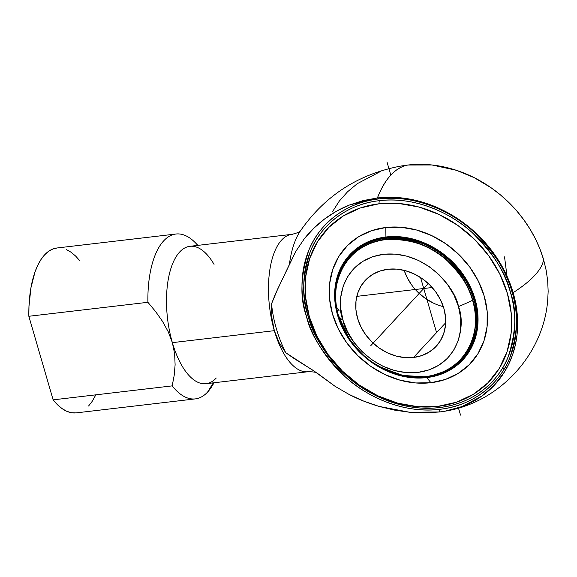 <?xml version="1.0" encoding="UTF-8"?>
<svg xmlns="http://www.w3.org/2000/svg" width="577" height="577" viewBox="0 0 577 577"><rect width="100%" height="100%" fill="white"/><g stroke="black" fill="none" stroke-linecap="round" stroke-linejoin="round"><path stroke-width="0.87" d="M299.953 231.601L299.946 231.601C324.476 195.892 358.23 174.023 401.21 165.996L407.917 165.029A124.509 55.14 83.3 0 0 377.408 197.954A117.492 98.537 42.8 0 1 513.126 292.676L509.578 282.247L505.048 272.034L499.595 262.146L493.263 252.661L486.115 243.682L478.225 235.301L469.656 227.583L460.496 220.609L437.842 207.821L413.709 199.902L395.375 197.406L377.408 197.954C385.119 178.495 395.281 167.525 407.917 165.029L431.978 164.979L456.393 170.302L474.193 177.658L491.005 187.691L500.158 194.658L508.726 202.376L516.624 210.764L523.772 219.743L530.104 229.22L535.557 239.116L540.079 249.329L543.628 259.758C542.676 264.879 539.675 270.123 534.627 275.481C529.765 280.819 522.596 286.553 513.126 292.676C522.596 286.553 529.765 280.819 534.627 275.481C539.675 270.123 542.676 264.879 543.628 259.758L546.174 270.303L547.688 280.869L548.15 291.349L547.71 300.22C543.447 354.819 498.975 402.804 444.867 411.206L462.09 406.554L481.903 396.038L494.395 385.126L504.464 371.941L509.102 363.351L512.765 354.199L515.427 344.57L517.057 334.559L517.648 324.267L517.18 313.787L515.672 303.228L513.126 292.676A117.492 98.537 42.8 0 1 439.587 411.971L409.627 412.259L378.945 406.374L363.82 401.159L349.193 394.502L335.136 386.352L312.986 370.283L294.522 358.822L285.745 352.713A139.035 116.604 42.8 0 1 271.543 303.819L277.862 288.637L295.871 251.283L304.029 239.181L313.686 228.341L324.548 219C332.597 213.028 340.928 208.355 349.547 204.979L377.408 197.954L378.714 198.935A115.494 96.864 -137.2 0 0 306.43 316.196C310.368 334.638 323.336 354.877 345.334 376.896C367.679 397.632 405.047 413.824 439.84 409.309C474.871 405.631 500.67 382.017 509.888 357.574C518.067 332.013 518.81 310.166 512.124 292.049A1.327 0.418 -16.2 0 0 510.407 292.25C516.985 310.065 516.249 331.544 508.214 356.687C499.148 380.719 473.782 403.936 439.328 407.557C405.119 412 368.371 396.074 346.402 375.685C324.772 354.026 312.02 334.133 308.147 315.994A1.327 0.418 -16.2 0 0 306.43 316.196A115.494 96.864 -137.2 0 0 439.84 409.309L439.587 411.971L444.867 411.206M383.287 368.739L372.612 362.392A76.121 63.838 -137.2 0 0 426.215 376.911L425.963 376.601L426.215 376.911A76.121 63.838 -137.2 0 0 473.854 299.622A76.121 63.838 -137.2 0 0 385.926 238.258C336.03 245.088 329.669 295.583 338.288 315.54A89.868 28.489 163.8 0 1 338.151 315.294C329.489 295.222 335.886 244.424 386.078 237.551C411.091 236.346 431.978 243.508 448.733 259.044C463.317 273.642 471.921 287.058 474.532 299.283A89.868 28.489 163.8 0 1 473.854 299.622C471.258 287.469 462.711 274.133 448.214 259.621C431.553 244.179 410.795 237.053 385.926 238.258L385.941 239.289A75.248 63.109 42.8 0 1 463.627 279.484A75.248 63.109 42.8 0 1 460.9 359.118A75.248 63.109 -137.2 0 0 461.045 358.966A75.248 63.109 -137.2 0 0 463.562 279.383A75.248 63.109 -137.2 0 0 385.941 239.289L385.652 239.599C410.233 238.416 430.752 245.456 447.218 260.717C461.55 275.063 470.003 288.248 472.57 300.264A89.868 28.489 163.8 0 1 458.477 306.575C455.78 289.019 426.547 250.072 383.561 254.284C341.05 260.112 335.634 303.127 342.969 320.134A89.868 28.489 163.8 0 1 338.562 315.994C330.044 296.268 336.333 246.357 385.652 239.599A75.248 63.109 42.8 0 1 472.57 300.264A75.248 63.109 42.8 0 1 460.756 359.269A75.248 63.109 42.8 0 1 425.473 376.658C400.9 377.848 380.373 370.809 363.907 355.54C349.575 341.195 341.122 328.01 338.562 315.994A89.868 28.489 -16.2 0 0 342.969 320.134L340.733 308.479L340.798 297.011L343.171 286.178L347.751 276.383L354.372 268.009L362.767 261.374L372.627 256.743L383.561 254.284L395.158 254.096L406.973 256.188L418.541 260.472L429.425 266.79L439.212 274.897L447.514 284.483L454.02 295.179L458.477 306.575L460.713 318.223L460.648 329.691L458.275 340.531L453.695 350.326L447.081 358.699L438.679 365.328L428.819 369.965L417.885 372.417L406.287 372.605L394.48 370.521L382.904 366.229L372.021 359.911L362.241 351.804L353.939 342.219L347.433 331.523L342.969 320.134C345.673 337.682 374.906 376.63 417.885 372.417C460.396 366.597 465.819 323.574 458.477 306.575A89.868 28.489 -16.2 0 0 472.57 300.264C481.088 319.99 474.799 369.9 425.473 376.658A75.248 63.109 42.8 0 1 338.562 315.994A75.248 63.109 42.8 0 1 350.369 256.989A75.248 63.109 42.8 0 1 385.652 239.599L385.941 239.289A75.248 63.109 -137.2 0 0 350.657 256.678A75.248 63.109 -137.2 0 0 350.513 256.837A75.248 63.109 42.8 0 1 385.941 239.289L385.926 238.258A76.121 63.838 -137.2 0 0 338.288 315.54A76.121 63.838 -137.2 0 0 353.968 345.111L349.763 339.507L338.288 315.54A89.868 28.489 -16.2 0 1 338.151 315.294L335.511 301.54L335.59 288.002L338.389 275.2L343.798 263.639L351.609 253.75L361.527 245.925L373.168 240.45L386.078 237.551L399.774 237.327L413.716 239.794L427.377 244.857L440.229 252.315L451.784 261.886L461.586 273.209L469.267 285.831L474.532 299.283L477.114 326.409L473.248 342.233L463.98 357.69L448.574 370.16L427.99 376.853L405.04 376.19L381.022 367.556M197.94 245.362L195.264 242.657A83.009 36.762 83.3 0 0 147.9 302.298A83.009 36.762 -96.7 0 1 175.971 234.017L56.914 247.995A83.009 36.762 83.3 0 0 28.85 316.275L147.9 302.298L155.602 311.566L162.476 321.317L168.217 331.717L172.364 342.644A69.168 30.631 83.3 0 0 206.032 383.705L308.01 371.732A69.168 30.631 -96.7 0 1 274.342 330.671L172.364 342.644L174.629 353.788L175.112 364.808L174.175 375.476L172.184 385.876A83.009 36.762 83.3 0 0 207.612 392.05L213.281 382.854L207.612 392.05A83.009 36.762 83.3 0 0 212.098 386.02L214.074 382.767M380.503 171.477L357.25 183.695L347.505 191.831L339.24 201.178L332.475 211.773M543.628 259.758A117.492 98.537 -137.2 0 0 407.917 165.029L400.582 166.104M379.226 200.688L378.938 203.811A111.224 93.279 42.8 0 1 507.407 293.477A111.224 93.279 42.8 0 1 437.792 406.403L439.328 407.557A113.568 95.248 -137.2 0 0 510.407 292.25A113.568 95.248 -137.2 0 0 379.226 200.688A113.568 95.248 -137.2 0 0 308.147 315.994A113.568 95.248 -137.2 0 0 439.328 407.557L437.792 406.403L417.907 406.727L397.654 403.143L377.812 395.793L359.139 384.96L342.363 371.054L328.125 354.617L316.968 336.276L309.322 316.737L305.478 296.751L305.594 277.083L309.661 258.496L317.516 241.698L328.868 227.338L343.272 215.971L360.178 208.023L378.938 203.811L398.822 203.486L419.075 207.071L438.924 214.42L457.59 225.254L474.366 239.159L488.611 255.597L499.761 273.938L507.407 293.477L511.251 313.462L511.135 333.131L507.068 351.718L499.213 368.515L487.861 382.876L473.457 394.242L456.551 402.191L437.792 406.403A111.224 93.279 42.8 0 1 309.322 316.737A111.224 93.279 42.8 0 1 378.938 203.811L379.226 200.688C413.442 196.245 450.183 212.17 472.152 232.56C493.782 254.219 506.534 274.111 510.407 292.25A1.327 0.418 163.8 0 1 512.124 292.049C508.186 273.606 495.217 253.368 473.219 231.348C450.875 210.612 413.507 194.42 378.714 198.935C343.683 202.614 317.884 226.227 308.666 250.67C300.494 276.232 299.744 298.078 306.43 316.196A1.327 0.418 163.8 0 1 308.147 315.994C301.569 298.179 302.305 276.7 310.339 251.558C319.406 227.526 344.779 204.308 379.226 200.688M385.818 227.504L385.919 236.988A77.188 64.739 42.8 0 1 475.08 299.218A77.188 64.739 42.8 0 1 426.764 377.596L430.911 382.71A85.208 71.461 -137.2 0 0 484.24 296.196A85.208 71.461 -137.2 0 0 385.818 227.504A85.208 71.461 -137.2 0 0 332.489 314.018A85.208 71.461 -137.2 0 0 430.911 382.71L426.764 377.596L439.782 374.668L451.517 369.157L461.513 361.26L469.389 351.299L474.842 339.637L477.662 326.741L477.742 313.095L475.08 299.218L469.772 285.658L462.033 272.928L452.144 261.525L440.503 251.875L427.55 244.352L413.774 239.253L399.717 236.765L385.919 236.988L372.901 239.917L361.166 245.427L351.169 253.317L343.293 263.285L337.841 274.94L335.021 287.844L334.941 301.49L337.603 315.359L342.911 328.919L350.65 341.649L360.538 353.059L372.179 362.709L385.133 370.232L398.909 375.331L412.966 377.82L426.764 377.596A77.188 64.739 42.8 0 1 337.603 315.359A77.188 64.739 42.8 0 1 385.919 236.988L385.818 227.504L371.451 230.735L358.497 236.822L347.469 245.535L338.771 256.534L332.756 269.401L329.64 283.639L329.554 298.706L332.489 314.018L338.346 328.984L346.892 343.034L357.805 355.627L370.658 366.28L384.96 374.581L400.157 380.207L415.678 382.955L430.911 382.71L445.278 379.478L458.232 373.391L469.267 364.678L477.958 353.679L483.98 340.812L487.089 326.575L487.183 311.508L484.24 296.196L478.383 281.23L469.837 267.18L458.924 254.587L446.071 243.934L431.769 235.632L416.572 230.007L401.058 227.259L385.818 227.504M413.536 357.452A48.418 40.606 42.8 0 1 363.589 331.652A48.418 40.606 42.8 0 1 365.205 280.444A48.418 40.606 42.8 0 1 387.91 269.257A48.418 40.606 42.8 0 1 437.864 295.049A48.418 40.606 42.8 0 1 436.241 346.265A48.418 40.606 42.8 0 1 413.536 357.452L445.668 322.774L413.536 357.452L421.7 355.62L429.064 352.158L435.332 347.21L440.273 340.957L443.691 333.643L445.466 325.551L445.509 316.989L443.843 308.291L440.511 299.788L435.657 291.803L429.454 284.641L422.155 278.59L414.026 273.873L405.386 270.671L396.572 269.113L387.91 269.257L379.745 271.089L372.389 274.551L366.114 279.499L361.18 285.752L357.754 293.058L355.987 301.151L355.937 309.712L357.61 318.417L360.935 326.921L365.789 334.905L371.992 342.06L379.298 348.111L387.419 352.828L396.06 356.031L404.881 357.589L413.536 357.452M411.841 285.211L406.987 277.227L404.167 270.353A48.418 40.606 -137.2 0 0 443.338 306.654L442.112 306.337M418.044 292.366L425.343 298.417L433.471 303.134M504.543 256.873L506.995 276.145M348.176 337.127L338.151 315.294L343.416 328.746L347.888 336.679M378.519 366.157L401.39 375.353L426.215 376.911C476.112 370.073 482.473 319.586 473.854 299.622A89.868 28.489 -16.2 0 0 474.532 299.283L477.172 313.044L477.092 326.582L474.294 339.377L468.885 350.946L461.073 360.834L451.156 368.66L439.515 374.127L426.605 377.033L412.908 377.257L398.967 374.783L381.815 367.982M504.817 367.938L502.906 368.984M292.416 234.284A69.168 30.631 83.3 0 0 274.342 330.671L279.109 342.594L285.745 352.713L279.109 342.594L274.342 330.671L271.825 317.574L271.543 303.819A139.035 116.604 -137.2 0 0 285.745 352.713L317.343 373.247L335.136 386.352L349.193 394.502C357.899 399.068 367.809 403.02 378.945 406.374L394.336 410.088L409.627 412.259L424.78 412.894L439.587 411.971L439.84 409.309A115.494 96.864 -137.2 0 0 512.124 292.049A115.494 96.864 -137.2 0 0 378.714 198.935L377.408 197.954L363.164 200.572L349.547 204.979L336.564 211.168L324.548 219C316.21 225.405 309.373 232.134 304.029 239.181L295.871 251.283L289.38 264.511A80.239 35.536 -96.7 0 1 300.083 231.406M307.491 371.783A69.168 30.631 83.3 0 1 274.342 330.671A69.168 30.631 -96.7 0 1 291.883 234.334L189.905 246.307A69.168 30.631 83.3 0 0 172.364 342.644L274.342 330.671L271.825 317.574L271.543 303.819L275.575 293.606L289.38 264.511A80.239 35.536 -96.7 0 1 299.665 232.048M337.004 307.779L339.081 310.729M175.971 234.017A83.009 36.762 -96.7 0 1 197.767 245.384M75.984 412.901L71.418 412.721L66.781 411.3L62.143 408.646L57.57 404.816L53.134 399.854L28.85 316.275L147.9 302.298L155.602 311.566L162.476 321.317L168.217 331.717L172.364 342.644A69.168 30.631 -96.7 0 1 172.061 265.132A69.168 30.631 -96.7 0 1 205.982 253.512A69.168 30.631 -96.7 0 1 214.045 264.367M216.267 378.007A69.168 30.631 -96.7 0 1 172.364 342.644L174.629 353.788L175.112 364.808L174.175 375.476L172.184 385.876L53.134 399.854L28.85 316.275L28.973 306.394L30.92 287.865L35.017 271.911L37.808 265.204L41.025 259.477L44.631 254.832L48.576 251.334L52.788 249.033L57.21 247.959M66.413 249.567L71.05 252.214L75.623 256.051L80.059 261.013M95.385 395.663L92.169 401.383L88.562 406.028M213.894 382.782A83.009 36.762 -96.7 0 1 207.612 392.05A83.009 36.762 -96.7 0 1 195.329 398.895A83.009 36.762 -96.7 0 1 172.184 385.876L53.134 399.854A83.009 36.762 83.3 0 0 76.272 412.872L195.329 398.895M432.195 287.512L356.81 296.362M400.726 313.354L405.847 307.822M460.54 415.123L458.491 408.062M436.565 332.597L420.561 277.523M390.809 175.105L386.965 161.877M370.751 345.702L428.322 283.567M346.827 334.956L349.763 339.507M291.883 234.334C296.975 233.137 299.889 231.918 300.617 230.685M317.357 373.261C316.427 372.244 313.311 371.739 308.01 371.732"/></g></svg>
